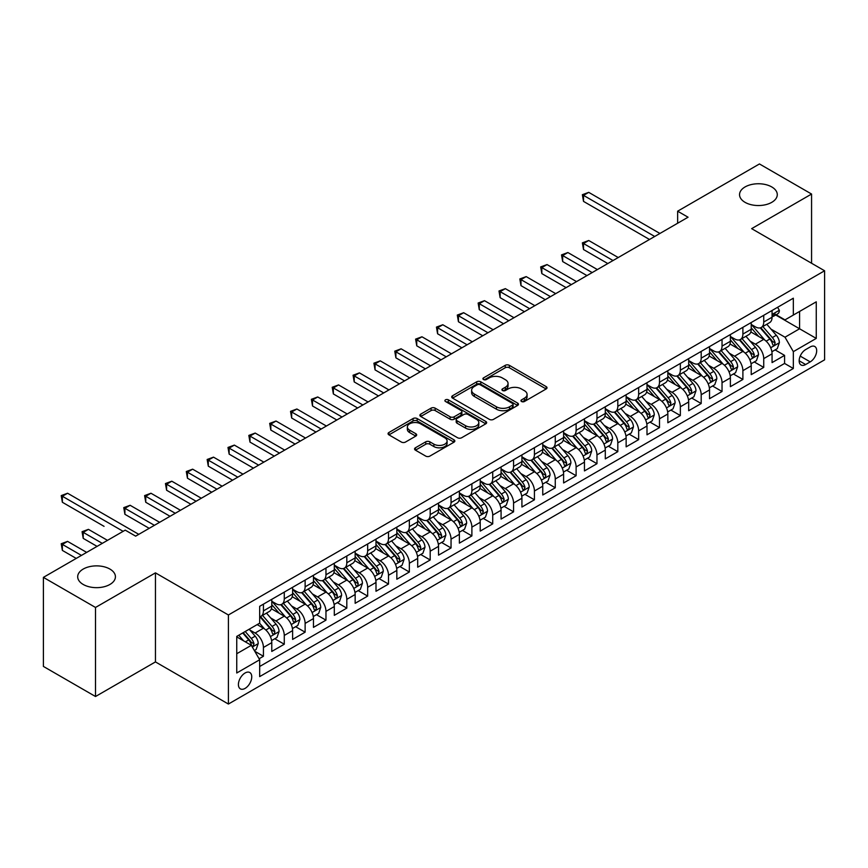<?xml version="1.0" encoding="UTF-8"?>
<svg xmlns="http://www.w3.org/2000/svg" width="868" height="868" viewBox="0 0 868 868"><rect width="100%" height="100%" fill="white"/><g stroke="black" fill="none" stroke-linecap="round" stroke-linejoin="round"><path stroke-width="1.3" d="M521.559 401.504A2.029 1.172 0 0 0 524.424 401.504L546.167 388.962A2.897 1.671 0 0 0 547.014 387.779A2.897 1.671 0 0 0 546.167 386.596L509.332 365.33A2.897 1.671 0 0 0 505.241 365.33L483.498 377.884A2.029 1.172 0 0 0 482.912 378.708A2.029 1.172 0 0 0 483.498 379.533A2.029 1.172 0 0 0 486.362 379.533L489.183 377.916A9.255 5.349 0 0 1 502.279 377.916L505.339 379.685A9.255 5.349 0 0 1 508.051 383.461A9.255 5.349 0 0 1 505.339 387.247L502.529 388.864A2.029 1.172 0 0 0 501.932 389.699A2.029 1.172 0 0 0 502.529 390.524A2.029 1.172 0 0 0 505.393 390.524L508.203 388.897A9.255 5.349 0 0 1 521.299 388.897L524.37 390.665A9.255 5.349 0 0 1 527.082 394.452A9.255 5.349 0 0 1 524.37 398.228L521.559 399.855A2.029 1.172 0 0 0 520.963 400.68A2.029 1.172 0 0 0 521.559 401.504L521.559 399.855M109.9 569.061A18.868 10.893 0 0 0 89.339 566.706A18.868 10.893 0 0 0 77.686 576.764A18.868 10.893 0 0 0 83.219 584.468A18.868 10.893 0 0 0 103.78 586.833A18.868 10.893 0 0 0 115.422 576.764A18.868 10.893 0 0 0 109.9 569.061M771.76 186.946A18.868 10.893 0 0 0 751.189 184.58A18.868 10.893 0 0 0 739.547 194.649A18.868 10.893 0 0 0 745.07 202.352A18.868 10.893 0 0 0 765.63 204.707A18.868 10.893 0 0 0 777.283 194.649A18.868 10.893 0 0 0 771.76 186.946M245.08 688.4A9.429 5.447 120 0 0 251.243 680.078A9.429 5.447 120 0 0 249.8 672.526A9.429 5.447 120 0 0 245.08 672.993A9.429 5.447 120 0 0 238.917 681.304A9.429 5.447 120 0 0 240.371 688.866A9.429 5.447 120 0 0 245.08 688.4M415.414 447.79A2.897 1.671 0 0 0 414.568 448.973A2.897 1.671 0 0 0 415.414 450.156L425.743 456.112A2.897 1.671 0 0 0 429.844 456.112L453.986 442.181A2.897 1.671 0 0 0 454.832 440.998A2.897 1.671 0 0 0 453.986 439.816L417.15 418.55A2.897 1.671 0 0 0 413.059 418.55L388.918 432.492A2.897 1.671 0 0 0 388.072 433.674A2.897 1.671 0 0 0 388.918 434.857L401.396 442.062A2.897 1.671 0 0 0 405.486 442.062L415.826 436.094A2.897 1.671 0 0 0 416.673 434.911A2.897 1.671 0 0 0 415.826 433.729L409.631 430.159A7.736 4.47 0 0 1 407.363 427.002A7.736 4.47 0 0 1 412.148 422.868A7.736 4.47 0 0 1 420.579 423.834L444.828 437.83A7.736 4.47 0 0 1 447.096 440.998A7.736 4.47 0 0 1 442.322 445.121A7.736 4.47 0 0 1 433.881 444.156L429.844 441.823A2.897 1.671 0 0 0 425.743 441.823L415.414 447.79L415.414 450.156M155.448 572.858L95.513 607.459L43.4 577.372L43.4 666.429L95.513 696.516L155.448 661.915L228.403 704.046L228.403 614.978L155.448 572.858L155.448 661.915M811.569 263.254L811.569 194.041L751.645 228.653L824.6 270.773L228.403 614.978M811.569 194.041L759.457 163.954L677.637 211.195L677.637 223.228M43.4 577.372L125.22 530.131L135.647 536.153L688.064 217.217L677.637 211.195M489.378 419.374A2.897 1.671 0 0 0 493.48 419.374L517.621 405.432A2.897 1.671 0 0 0 518.467 404.26A2.897 1.671 0 0 0 517.621 403.077L480.785 381.811A2.897 1.671 0 0 0 476.695 381.811L452.553 395.754A2.897 1.671 0 0 0 451.707 396.936A2.897 1.671 0 0 0 452.553 398.108L489.378 419.374M446.304 401.949A2.029 1.172 0 0 1 448.355 402.231L448.355 399.822L485.798 421.447A2.897 1.671 0 0 1 486.655 422.629A2.897 1.671 0 0 1 485.798 423.812L461.657 437.743A2.897 1.671 0 0 1 457.566 437.743L420.73 416.477L420.73 414.123A2.897 1.671 0 0 0 419.884 415.305A2.897 1.671 0 0 0 420.73 416.477M420.73 414.123L431.07 408.155A2.897 1.671 0 0 1 435.161 408.155L450.101 416.781A2.897 1.671 0 0 0 454.192 416.781L461.049 412.821A2.897 1.671 0 0 0 461.895 411.638A2.897 1.671 0 0 0 461.049 410.455L445.49 401.483A2.029 1.172 0 0 1 444.904 400.647A2.029 1.172 0 0 1 446.152 399.573A2.029 1.172 0 0 1 448.355 399.822M259.098 658.758L263.427 656.262L254.78 651.271M249.854 630.016L255.094 633.032A11.794 6.803 60 0 1 263.427 647.474L271.771 642.656L271.771 651.445L284.27 644.23L274.787 638.75M270.707 617.973L275.937 621A11.794 6.803 60 0 1 284.27 635.441L292.614 630.624L292.614 639.412L305.124 632.186L295.63 626.718M291.55 605.94L296.78 608.967A11.794 6.803 60 0 1 305.124 623.408L313.456 618.591L313.456 627.38L325.967 620.153L316.484 614.685M312.393 593.907L317.623 596.924A11.794 6.803 60 0 1 325.967 611.365L334.299 606.558L334.299 615.347L346.809 608.121L337.326 602.642M333.236 581.875L338.477 584.891A11.794 6.803 60 0 1 346.809 599.332L355.153 594.526L355.153 603.303L367.663 596.088L358.169 590.609M354.09 569.831L359.319 572.858A11.794 6.803 60 0 1 367.663 587.3L375.996 582.482L375.996 591.271L388.506 584.055L379.023 578.576M374.933 557.798L380.162 560.826A11.794 6.803 60 0 1 388.506 575.267L396.839 570.45L396.839 579.238L409.349 572.012L399.866 566.544M395.775 545.766L401.016 548.782A11.794 6.803 60 0 1 409.349 563.234L417.692 558.417L417.692 567.205L430.192 559.979L420.709 554.5M416.618 533.733L421.859 536.75A11.794 6.803 60 0 1 430.192 551.191L438.535 546.384L438.535 555.162L451.045 547.947L441.552 542.467M437.472 521.69L442.702 524.717A11.794 6.803 60 0 1 451.045 539.158L459.378 534.341L459.378 543.129L471.888 535.914L462.405 530.435M458.315 509.657L463.545 512.684A11.794 6.803 60 0 1 471.888 527.126L480.221 522.308L480.221 531.097L492.731 523.871L483.248 518.402M479.158 497.624L484.398 500.641A11.794 6.803 60 0 1 492.731 515.093L501.075 510.276L501.075 519.064L513.574 511.838L504.091 506.359M500.011 485.592L505.241 488.608A11.794 6.803 60 0 1 513.574 503.049L521.918 498.243L521.918 507.02L534.428 499.805L524.945 494.326M520.854 473.548L526.084 476.575A11.794 6.803 60 0 1 534.428 491.017L542.76 486.199L542.76 494.988L555.27 487.773L545.788 482.293M541.697 461.516L546.938 464.543A11.794 6.803 60 0 1 555.27 478.984L563.614 474.167L563.614 482.955L576.113 475.729L566.63 470.261M562.54 449.483L567.78 452.499A11.794 6.803 60 0 1 576.113 466.951L584.457 462.134L584.457 470.923L596.967 463.696L587.473 458.217M583.394 437.45L588.623 440.467A11.794 6.803 60 0 1 596.967 454.908L605.3 450.101L605.3 458.879L617.81 451.664L608.327 446.185M604.236 425.407L609.466 428.434A11.794 6.803 60 0 1 617.81 442.875L626.143 438.058L626.143 446.846L638.653 439.631L629.17 434.152M625.079 413.374L630.32 416.401A11.794 6.803 60 0 1 638.653 430.843L646.996 426.025L646.996 434.814L659.496 427.588L650.013 422.119M645.933 401.341L651.163 404.369A11.794 6.803 60 0 1 659.496 418.81L667.839 413.993L667.839 422.781L680.349 415.555L670.866 410.076M666.776 389.309L672.006 392.325A11.794 6.803 60 0 1 680.349 406.766L688.682 401.96L688.682 410.738L701.192 403.522L691.709 398.043M687.619 377.276L692.859 380.292A11.794 6.803 60 0 1 701.192 394.734L709.536 389.916L709.536 398.705L722.035 391.49L712.552 386.01M708.462 365.233L713.702 368.26A11.794 6.803 60 0 1 722.035 382.701L730.379 377.884L730.379 386.672L742.889 379.446L733.395 373.978M729.315 353.2L734.545 356.227A11.794 6.803 60 0 1 742.889 370.669L751.221 365.851L751.221 374.64L763.731 367.414L763.731 358.625A11.794 6.803 -120 0 0 755.388 344.184L750.158 341.167M754.249 361.934L763.731 367.414M271.771 642.656A11.794 6.803 -120 0 0 263.427 628.215L257.178 624.613M292.614 630.624A11.794 6.803 -120 0 0 284.27 616.182L271.38 608.739M313.456 618.591A11.794 6.803 -120 0 0 305.124 604.15L292.234 596.707M334.299 606.558A11.794 6.803 -120 0 0 325.967 592.117L313.077 584.674M355.153 594.526A11.794 6.803 -120 0 0 346.809 580.074L333.92 572.63M375.996 582.482A11.794 6.803 -120 0 0 367.663 568.041L354.762 560.598M396.839 570.45A11.794 6.803 -120 0 0 388.506 556.008L375.616 548.565M417.692 558.417A11.794 6.803 -120 0 0 409.349 543.976L396.459 536.533M438.535 546.384A11.794 6.803 -120 0 0 430.192 531.932L417.302 524.489M459.378 534.341A11.794 6.803 -120 0 0 451.045 519.899L438.145 512.456M480.221 522.308A11.794 6.803 -120 0 0 471.888 507.867L458.998 500.424M501.075 510.276A11.794 6.803 -120 0 0 492.731 495.834L479.841 488.391M521.918 498.243A11.794 6.803 -120 0 0 513.574 483.791L500.684 476.358M542.76 486.199A11.794 6.803 -120 0 0 534.428 471.758L521.538 464.315M563.614 474.167A11.794 6.803 -120 0 0 555.27 459.725L542.381 452.282M584.457 462.134A11.794 6.803 -120 0 0 576.113 447.693L563.224 440.25M605.3 450.101A11.794 6.803 -120 0 0 596.967 435.66L584.066 428.217M626.143 438.058A11.794 6.803 -120 0 0 617.81 423.617L604.92 416.173M646.996 426.025A11.794 6.803 -120 0 0 638.653 411.584L625.763 404.141M667.839 413.993A11.794 6.803 -120 0 0 659.496 399.551L646.606 392.108M688.682 401.96A11.794 6.803 -120 0 0 680.349 387.519L667.459 380.075M709.536 389.916A11.794 6.803 -120 0 0 701.192 375.475L688.302 368.032M730.379 377.884A11.794 6.803 -120 0 0 722.035 363.442L709.145 355.999M751.221 365.851A11.794 6.803 -120 0 0 742.889 351.41L729.988 343.967M810.213 346.95L805.634 349.598A9.136 5.273 120 0 0 799.656 357.659A9.136 5.273 120 0 0 801.055 364.983A9.136 5.273 120 0 0 805.634 364.527L810.213 361.88A9.136 5.273 120 0 0 816.191 353.829A9.136 5.273 120 0 0 814.781 346.506A9.136 5.273 120 0 0 810.213 346.95M228.403 704.046L824.6 359.829L824.6 270.773M236.747 653.734L251.34 645.315L259.673 659.756L259.673 676.606L793.33 368.499L793.33 351.649L784.997 337.207L771.001 329.135M259.673 659.756L236.747 672.993L236.747 636.407L259.673 623.159L259.673 606.32L793.33 298.212L793.33 315.062L816.256 301.825L816.256 338.411L793.33 351.649M271.771 601.264L275.937 603.672A11.794 6.803 60 0 0 281.829 604.247L290.172 599.441A11.794 6.803 -120 0 0 292.614 594.038L292.614 587.3M292.614 589.22L296.78 591.629A11.794 6.803 60 0 0 302.682 592.215L311.015 587.397A11.794 6.803 -120 0 0 313.456 582.005L313.456 575.267M313.456 577.187L317.623 579.596A11.794 6.803 60 0 0 323.525 580.182L331.858 575.365A11.794 6.803 -120 0 0 334.299 569.972L334.299 563.224M334.299 565.155L338.477 567.563A11.794 6.803 60 0 0 344.368 568.149L352.712 563.332A11.794 6.803 -120 0 0 355.153 557.929L355.153 551.191M355.153 553.122L359.319 555.531A11.794 6.803 60 0 0 365.211 556.106L373.555 551.299A11.794 6.803 -120 0 0 375.996 545.896L375.996 539.158M375.996 541.079L380.162 543.487A11.794 6.803 60 0 0 386.065 544.073L394.397 539.256A11.794 6.803 -120 0 0 396.839 533.863L396.839 527.126M396.839 529.046L401.016 531.455A11.794 6.803 60 0 0 406.908 532.041L415.251 527.223A11.794 6.803 -120 0 0 417.692 521.831L417.692 515.082M417.692 517.013L421.859 519.422A11.794 6.803 60 0 0 427.75 520.008L436.094 515.191A11.794 6.803 -120 0 0 438.535 509.787L438.535 503.049M438.535 504.981L442.702 507.389A11.794 6.803 60 0 0 448.604 507.964L456.937 503.158A11.794 6.803 -120 0 0 459.378 497.755L459.378 491.017M459.378 492.937L463.545 495.346A11.794 6.803 60 0 0 469.447 495.932L477.78 491.114A11.794 6.803 -120 0 0 480.221 485.722L480.221 478.984M480.221 480.905L484.398 483.313A11.794 6.803 60 0 0 490.29 483.899L498.633 479.082A11.794 6.803 -120 0 0 501.075 473.689L501.075 466.951M501.075 468.872L505.241 471.281A11.794 6.803 60 0 0 511.133 471.866L519.476 467.049A11.794 6.803 -120 0 0 521.918 461.646L521.918 454.908M521.918 456.839L526.084 459.248A11.794 6.803 60 0 0 531.986 459.823L540.319 455.016A11.794 6.803 -120 0 0 542.76 449.613L542.76 442.875M542.76 444.807L546.938 447.204A11.794 6.803 60 0 0 552.829 447.79L561.162 442.984A11.794 6.803 -120 0 0 563.614 437.58L563.614 430.843M563.614 432.763L567.78 435.172A11.794 6.803 60 0 0 573.672 435.758L582.016 430.94A11.794 6.803 -120 0 0 584.457 425.548L584.457 418.81M584.457 420.73L588.623 423.139A11.794 6.803 60 0 0 594.526 423.725L602.859 418.908A11.794 6.803 -120 0 0 605.3 413.504L605.3 406.766M605.3 408.698L609.466 411.106A11.794 6.803 60 0 0 615.369 411.682L623.701 406.875A11.794 6.803 -120 0 0 626.143 401.472L626.143 394.734M626.143 396.665L630.32 399.063A11.794 6.803 60 0 0 636.211 399.649L644.555 394.842A11.794 6.803 -120 0 0 646.996 389.439L646.996 382.701M646.996 384.622L651.163 387.03A11.794 6.803 60 0 0 657.054 387.616L665.398 382.799A11.794 6.803 -120 0 0 667.839 377.406L667.839 370.669M667.839 372.589L672.006 374.998A11.794 6.803 60 0 0 677.908 375.584L686.241 370.766A11.794 6.803 -120 0 0 688.682 365.374L688.682 358.625M688.682 360.556L692.859 362.965A11.794 6.803 60 0 0 698.751 363.551L707.084 358.734A11.794 6.803 -120 0 0 709.536 353.33L709.536 346.592M709.536 348.524L713.702 350.922A11.794 6.803 60 0 0 719.594 351.507L727.937 346.701A11.794 6.803 -120 0 0 730.379 341.298L730.379 334.56M730.379 336.48L734.545 338.889A11.794 6.803 60 0 0 740.437 339.475L748.78 334.657A11.794 6.803 -120 0 0 751.221 329.265L751.221 322.527M259.673 666.494L784.574 363.442L784.574 355.381L772.064 362.596L772.064 353.819A11.794 6.803 -120 0 0 763.731 339.377L750.842 331.934M751.221 324.448L755.388 326.856A11.794 6.803 -120 0 0 761.29 327.442A11.794 6.803 -120 0 0 763.731 322.039L763.731 315.301M761.29 327.442L769.623 322.625A11.794 6.803 -120 0 0 772.064 317.232L772.064 310.484M263.427 604.15L263.427 610.888A11.794 6.803 60 0 1 260.986 616.291A11.794 6.803 60 0 1 259.673 616.768M260.986 616.291L269.33 611.473A11.794 6.803 -120 0 0 271.771 606.07L271.771 599.332M284.27 592.117L284.27 598.855A11.794 6.803 60 0 1 281.829 604.247M305.124 580.074L305.124 586.822A11.794 6.803 60 0 1 302.682 592.215M325.967 568.041L325.967 574.779A11.794 6.803 60 0 1 323.525 580.182M346.809 556.008L346.809 562.746A11.794 6.803 60 0 1 344.368 568.149M367.663 543.976L367.663 550.713A11.794 6.803 60 0 1 365.211 556.106M388.506 531.932L388.506 538.681A11.794 6.803 60 0 1 386.065 544.073M409.349 519.899L409.349 526.637A11.794 6.803 60 0 1 406.908 532.041M430.192 507.867L430.192 514.605A11.794 6.803 60 0 1 427.75 520.008M451.045 495.834L451.045 502.572A11.794 6.803 60 0 1 448.604 507.964M471.888 483.791L471.888 490.539A11.794 6.803 60 0 1 469.447 495.932M492.731 471.758L492.731 478.496A11.794 6.803 60 0 1 490.29 483.899M513.574 459.725L513.574 466.463A11.794 6.803 60 0 1 511.133 471.866M534.428 447.693L534.428 454.431A11.794 6.803 60 0 1 531.986 459.823M555.27 435.649L555.27 442.398A11.794 6.803 60 0 1 552.829 447.79M576.113 423.617L576.113 430.354A11.794 6.803 60 0 1 573.672 435.758M596.967 411.584L596.967 418.322A11.794 6.803 60 0 1 594.526 423.725M617.81 399.551L617.81 406.289A11.794 6.803 60 0 1 615.369 411.682M638.653 387.519L638.653 394.256A11.794 6.803 60 0 1 636.211 399.649M659.496 375.475L659.496 382.213A11.794 6.803 60 0 1 657.054 387.616M680.349 363.442L680.349 370.18A11.794 6.803 60 0 1 677.908 375.584M701.192 351.41L701.192 358.148A11.794 6.803 60 0 1 698.751 363.551M722.035 339.377L722.035 346.115A11.794 6.803 60 0 1 719.594 351.507M742.889 327.334L742.889 334.071A11.794 6.803 60 0 1 740.437 339.475M742.889 370.669L742.889 379.446M722.035 382.701L722.035 391.49M701.192 394.734L701.192 403.522M680.349 406.766L680.349 415.555M659.496 418.81L659.496 427.588M638.653 430.843L638.653 439.631M617.81 442.875L617.81 451.664M596.967 454.908L596.967 463.696M576.113 466.951L576.113 475.729M555.27 478.984L555.27 487.773M534.428 491.017L534.428 499.805M513.574 503.049L513.574 511.838M492.731 515.093L492.731 523.871M471.888 527.126L471.888 535.914M451.045 539.158L451.045 547.947M430.192 551.191L430.192 559.979M409.349 563.234L409.349 572.012M388.506 575.267L388.506 584.055M367.663 587.3L367.663 596.088M346.809 599.332L346.809 608.121M325.967 611.365L325.967 620.153M305.124 623.408L305.124 632.186M284.27 635.441L284.27 644.23M263.427 647.474L263.427 656.262M251.34 645.315L236.747 636.884M784.997 337.207L799.58 328.777L799.58 311.449L816.256 301.825M775.71 314.997L816.256 338.411M776.133 314.759L784.997 319.88L793.33 315.062M95.513 607.459L95.513 696.516M775.091 349.902L784.574 355.381M784.574 363.442L793.33 368.499M522.373 401.797L524.37 400.636A9.255 5.349 0 0 0 527.082 396.86L527.082 394.452M508.051 383.461L508.051 385.869A9.255 5.349 0 0 1 505.339 389.656L503.342 390.806M546.124 388.983L509.332 367.739A2.897 1.671 0 0 0 505.241 367.739L484.311 379.826M517.578 405.464L480.785 384.22A2.897 1.671 0 0 0 476.695 384.22L452.586 398.13M512.5 405.085A2.029 1.172 0 0 0 513.096 404.26A2.029 1.172 0 0 0 512.5 403.425L480.178 384.763A2.029 1.172 0 0 0 477.313 384.763L474.34 386.477A9.255 5.349 0 0 0 471.628 390.253A9.255 5.349 0 0 0 474.34 394.039L496.442 406.799A9.255 5.349 0 0 0 509.538 406.799L512.5 405.085L512.5 407.493A2.029 1.172 0 0 0 513.096 406.658L513.096 404.26M471.628 390.253L471.628 392.661A9.255 5.349 0 0 0 474.34 396.448L474.34 394.039M512.5 407.493L509.538 409.208A9.255 5.349 0 0 1 496.442 409.208L474.34 396.448M420.774 416.51L431.07 410.564L431.07 408.155M461.895 411.638L461.895 414.047A2.897 1.671 0 0 1 461.049 415.229L454.192 419.19A2.897 1.671 0 0 1 450.101 419.19L435.161 410.564A2.897 1.671 0 0 0 431.07 410.564M448.355 402.231L485.765 423.834M465.595 425.721A7.736 4.47 0 0 0 474.036 426.698A7.736 4.47 0 0 0 478.81 422.564A7.736 4.47 0 0 0 476.543 419.407L468.004 414.47A2.897 1.671 0 0 0 463.913 414.47L457.056 418.43A2.897 1.671 0 0 0 456.21 419.613A2.897 1.671 0 0 0 457.056 420.796L465.595 425.721L465.595 428.13A7.736 4.47 0 0 0 474.036 429.107A7.736 4.47 0 0 0 478.81 424.973L478.81 422.564M456.21 419.613L456.21 422.022A2.897 1.671 0 0 0 457.056 423.204L457.056 420.796M465.595 428.13L457.056 423.204M447.096 440.998L447.096 443.407A7.736 4.47 0 0 1 442.322 447.53A7.736 4.47 0 0 1 433.881 446.564L429.844 444.232A2.897 1.671 0 0 0 425.743 444.232L415.457 450.177M407.363 427.002L407.363 429.4A7.736 4.47 0 0 0 409.631 432.568L409.631 430.159M415.783 436.116L409.631 432.568M453.986 439.816L453.986 442.181L417.15 420.958A2.897 1.671 0 0 0 413.059 420.958L388.951 434.879M771.891 351.746L777.283 348.643L779.366 342.621A7.812 4.514 -120 0 0 776.317 335.287L766.802 324.263M764.892 340.137L753.598 327.062A22.557 13.02 -120 0 0 751.221 324.578M758.697 336.469L752.372 329.146A18.716 10.807 -120 0 0 751.221 327.898M618.222 257.536L588.732 240.501L583.513 243.517L583.513 249.528L607.806 263.546M760.227 327.865L769.862 339.019A7.812 4.514 60 0 1 772.639 344.401L773.214 345.323L774.267 345.182L775.146 342.958A7.812 4.514 -120 0 0 772.357 337.576L762.831 326.542M760.791 327.681L771.142 339.67A3.982 2.3 60 0 1 772.151 341.222L775.146 342.958M583.513 249.528L582.374 242.856L613.014 260.541M582.374 242.856L588.732 240.501M777.598 307.294L779.366 310.364A7.812 4.514 60 0 1 777.75 313.825L773.789 316.115A7.812 4.514 -120 0 0 775.146 314.314L774.983 313.619M654.711 236.476L583.513 195.365L588.732 192.36L659.919 233.459M772.325 316.473L772.357 316.473A7.812 4.514 -120 0 0 773.789 316.115M774.137 313.728L775.146 314.314C774.657 313.131 773.822 313.619 772.639 315.757A7.812 4.514 60 0 1 772.064 316.863M649.492 239.481L583.513 201.387L583.513 195.365L582.374 194.703L588.732 192.36M583.513 201.387L582.374 194.703M751.048 363.79L756.429 360.676L758.513 354.654A7.812 4.514 -120 0 0 755.475 347.319L745.948 336.296M744.039 352.169L732.744 339.095A22.557 13.02 -120 0 0 730.379 336.61M737.843 348.502L731.529 341.189A18.716 10.807 -120 0 0 730.379 339.93M597.379 269.568L567.878 252.534L562.67 255.55L562.67 261.561L586.952 275.59M739.384 339.898L749.008 351.052A7.812 4.514 60 0 1 751.796 356.433L752.372 357.356L753.424 357.215L754.303 354.99A7.812 4.514 -120 0 0 751.514 349.609L741.988 338.585M739.948 339.714L750.299 351.703A3.982 2.3 60 0 1 751.297 353.254L754.303 354.99M562.67 261.561L561.52 254.888L592.171 272.574M561.52 254.888L567.878 252.534M730.205 375.822L735.587 372.708L737.67 366.697A7.812 4.514 -120 0 0 734.632 359.352L725.105 348.328M723.196 364.202L711.901 351.128A22.557 13.02 -120 0 0 709.536 348.643M717.001 360.535L710.686 353.222A18.716 10.807 -120 0 0 709.536 351.963M576.536 281.601L547.035 264.577L541.827 267.583L541.827 273.604L566.11 287.623M718.53 351.931L728.165 363.084A7.812 4.514 60 0 1 730.954 368.466L731.518 369.399L732.581 369.247L733.449 367.023A7.812 4.514 -120 0 0 730.672 361.641L721.145 350.618M719.105 351.757L729.456 363.735A3.982 2.3 60 0 1 730.455 365.298L733.449 367.023M541.827 273.604L540.677 266.921L571.318 284.617M540.677 266.921L547.035 264.577M709.351 387.855L714.744 384.741L716.827 378.73A7.812 4.514 -120 0 0 713.789 371.396L704.263 360.361M702.353 376.245L691.058 363.16A22.557 13.02 -120 0 0 688.682 360.687M696.158 372.567L689.843 365.254A18.716 10.807 -120 0 0 688.682 363.996M555.683 293.634L526.192 276.61L520.984 279.615L520.984 285.637L545.267 299.655M697.688 363.974L707.322 375.128A7.812 4.514 60 0 1 710.111 380.51C711.283 382.072 712.118 381.594 712.606 379.056A7.812 4.514 -120 0 0 709.818 373.674L700.302 362.65M698.252 363.79L708.603 375.768A3.982 2.3 60 0 1 709.612 377.33L712.606 379.056M710.111 380.51L710.675 381.432M520.984 285.637L519.834 278.954L550.475 296.65M519.834 278.954L526.192 276.61M688.508 399.888L693.901 396.784L695.984 390.763A7.812 4.514 -120 0 0 692.935 383.428L683.409 372.405M681.51 388.278L670.205 375.193A22.557 13.02 -120 0 0 667.839 372.719M675.315 384.611L668.989 377.287A18.716 10.807 -120 0 0 667.839 376.028M534.84 305.677L505.35 288.643L500.131 291.648L500.131 297.67L524.413 311.688M676.845 376.007L686.48 387.161A7.812 4.514 60 0 1 689.257 392.542L689.832 393.464L690.885 393.312L691.763 391.099A7.812 4.514 -120 0 0 688.975 385.717L679.449 374.683M677.409 375.822L687.76 387.812A3.982 2.3 60 0 1 688.758 389.363L691.763 391.099M500.131 297.67L498.991 290.986L529.632 308.683M498.991 290.986L505.35 288.643M667.666 411.931L673.047 408.817L675.13 402.795A7.812 4.514 -120 0 0 672.092 395.461L662.566 384.437M660.656 400.311L649.362 387.236A22.557 13.02 -120 0 0 646.996 384.752M654.461 396.643L648.146 389.331A18.716 10.807 -120 0 0 646.996 388.072M513.997 317.71L484.496 300.675L479.288 303.691L479.288 309.702L503.57 323.731M655.991 388.039L665.626 399.193A7.812 4.514 60 0 1 668.414 404.575L668.978 405.497L670.042 405.356L670.921 403.132A7.812 4.514 -120 0 0 668.132 397.75L658.606 386.727M656.566 387.855L666.917 399.844A3.982 2.3 60 0 1 667.915 401.396L670.921 403.132M479.288 309.702L478.138 303.03L508.789 320.715M478.138 303.03L484.496 300.675M646.823 423.964L652.204 420.85L654.288 414.839A7.812 4.514 -120 0 0 651.25 407.493L641.723 396.47M639.814 412.343L628.519 399.269A22.557 13.02 -120 0 0 626.143 396.784M633.618 408.676L627.304 401.363A18.716 10.807 -120 0 0 626.143 400.105M493.154 329.742L463.653 312.719L458.445 315.724L458.445 321.746L482.727 335.764M635.148 400.072L644.783 411.226A7.812 4.514 60 0 1 647.571 416.607L648.136 417.541L649.188 417.389L650.067 415.164A7.812 4.514 -120 0 0 647.289 409.783L637.763 398.759M635.712 399.898L646.063 411.877A3.982 2.3 60 0 1 647.072 413.439L650.067 415.164M458.445 321.746L457.295 315.062L487.935 332.748M457.295 315.062L463.653 312.719M625.969 435.996L631.361 432.882L633.445 426.872A7.812 4.514 -120 0 0 630.396 419.537L620.88 408.502M618.971 424.387L607.676 411.302A22.557 13.02 -120 0 0 605.3 408.828M612.775 420.709L606.45 413.396A18.716 10.807 -120 0 0 605.3 412.137M472.3 341.775L442.81 324.751L437.591 327.757L437.591 333.779L461.884 347.797M614.305 412.116L623.94 423.269A7.812 4.514 60 0 1 626.729 428.651C627.9 430.213 628.736 429.736 629.224 427.197A7.812 4.514 -120 0 0 626.436 421.815L616.92 410.792M614.87 411.931L625.22 423.909A3.982 2.3 60 0 1 626.229 425.472L629.224 427.197M626.729 428.651L627.293 429.573M437.591 333.779L436.452 327.095L467.092 344.791M436.452 327.095L442.81 324.751M605.126 448.029L610.508 444.926L612.591 438.904A7.812 4.514 -120 0 0 609.553 431.57L600.027 420.546M598.117 436.42L586.822 423.334A22.557 13.02 -120 0 0 584.457 420.861M591.922 432.752L585.607 425.428A18.716 10.807 -120 0 0 584.457 424.17M451.458 353.819L421.956 336.784L416.749 339.789L416.749 345.811L441.031 359.829M593.462 424.148L603.097 435.302A7.812 4.514 60 0 1 605.875 440.684L606.45 441.606L607.502 441.454L608.381 439.241A7.812 4.514 -120 0 0 605.593 433.859L596.066 422.825M594.027 423.964L604.378 435.953A3.982 2.3 60 0 1 605.376 437.505L608.381 439.241M416.749 345.811L415.598 339.128L446.25 356.824M415.598 339.128L421.956 336.784M584.283 460.073L589.665 456.959L591.748 450.937A7.812 4.514 -120 0 0 588.71 443.602L579.184 432.579M577.274 448.452L565.979 435.378A22.557 13.02 -120 0 0 563.614 432.893M571.079 444.785L564.764 437.472A18.716 10.807 -120 0 0 563.614 436.213M430.615 365.851L401.114 348.817L395.906 351.833L395.906 357.844L420.188 371.873M572.609 436.181L582.244 447.335A7.812 4.514 60 0 1 585.032 452.716L585.596 453.639L586.659 453.497L587.528 451.273A7.812 4.514 -120 0 0 584.75 445.892L575.224 434.868M573.184 435.996L583.535 447.986A3.982 2.3 60 0 1 584.533 449.537L587.528 451.273M395.906 357.844L394.756 351.171L425.396 368.857M394.756 351.171L401.114 348.817M563.43 472.105L568.822 468.991L570.905 462.969A7.812 4.514 -120 0 0 567.867 455.635L558.341 444.611M556.431 460.485L545.137 447.411A22.557 13.02 -120 0 0 542.76 444.926M550.236 456.818L543.921 449.505A18.716 10.807 -120 0 0 542.76 448.246M409.761 377.884L380.271 360.86L375.063 363.866L375.063 369.887L399.345 383.906M551.766 448.214L561.401 459.367A7.812 4.514 60 0 1 564.189 464.749L564.753 465.682L565.806 465.53L566.685 463.306A7.812 4.514 -120 0 0 563.896 457.924L554.381 446.901M552.33 448.029L562.681 460.018A3.982 2.3 60 0 1 563.69 461.581L566.685 463.306M375.063 369.887L373.913 363.204L404.553 380.889M373.913 363.204L380.271 360.86M542.587 484.138L547.979 481.024L550.062 475.013A7.812 4.514 -120 0 0 547.014 467.678L537.487 456.644M535.589 472.528L524.283 459.443A22.557 13.02 -120 0 0 521.918 456.969M529.393 468.85L523.068 461.537A18.716 10.807 -120 0 0 521.918 460.279M388.918 389.916L359.428 372.893L354.209 375.898L354.209 381.92L378.502 395.938M530.923 460.257L540.558 471.411A7.812 4.514 60 0 1 543.335 476.792C544.518 478.355 545.343 477.877 545.842 475.339A7.812 4.514 -120 0 0 543.053 469.957L533.527 458.933M531.487 460.073L541.838 472.051A3.982 2.3 60 0 1 542.836 473.613L545.842 475.339M543.335 476.792L543.91 477.715M354.209 381.92L353.07 375.236L383.71 392.933M353.07 375.236L359.428 372.893M521.744 496.171L527.126 493.067L529.209 487.046A7.812 4.514 -120 0 0 526.171 479.711L516.644 468.687M514.735 484.561L503.44 471.476A22.557 13.02 -120 0 0 501.075 469.002M508.539 480.894L502.225 473.57A18.716 10.807 -120 0 0 501.075 472.311M368.075 401.96L338.574 384.925L333.366 387.931L333.366 393.953L357.649 407.971M510.069 472.29L519.704 483.443A7.812 4.514 60 0 1 522.493 488.825L523.057 489.747L524.12 489.595L524.999 487.382A7.812 4.514 -120 0 0 522.211 482L512.684 470.966M510.644 472.105L520.995 484.094A3.982 2.3 60 0 1 521.994 485.646L524.999 487.382M333.366 393.953L332.216 387.269L362.867 404.965M332.216 387.269L338.574 384.925M500.901 508.214L506.283 505.1L508.366 499.078A7.812 4.514 -120 0 0 505.328 491.744L495.802 480.72M493.892 496.594L482.597 483.519A22.557 13.02 -120 0 0 480.221 481.035M487.697 492.926L481.382 485.613A18.716 10.807 -120 0 0 480.221 484.355M347.233 413.993L317.731 396.958L312.523 399.974L312.523 405.985L336.806 420.004M489.226 484.322L498.861 495.476A7.812 4.514 60 0 1 501.65 500.858L502.214 501.78L503.266 501.639L504.145 499.415A7.812 4.514 -120 0 0 501.368 494.033L491.841 483.009M489.791 484.138L500.142 496.127A3.982 2.3 60 0 1 501.151 497.679L504.145 499.415M312.523 405.985L311.373 399.313L342.014 416.998M311.373 399.313L317.731 396.958M480.047 520.247L485.44 517.133L487.523 511.111A7.812 4.514 -120 0 0 484.474 503.776L474.959 492.753M473.049 508.626L461.754 495.552A22.557 13.02 -120 0 0 459.378 493.067M466.854 504.959L460.528 497.646A18.716 10.807 -120 0 0 459.378 496.387M326.379 426.025L296.889 409.002L291.67 412.007L291.67 418.029L315.963 432.047M468.384 496.355L478.018 507.509A7.812 4.514 60 0 1 480.807 512.89L481.371 513.823L482.424 513.672L483.302 511.447A7.812 4.514 -120 0 0 480.514 506.066L470.999 495.042M468.948 496.171L479.299 508.16A3.982 2.3 60 0 1 480.308 509.722L483.302 511.447M291.67 418.029L290.53 411.345L321.171 429.031M290.53 411.345L296.889 409.002M459.205 532.279L464.586 529.165L466.68 523.154A7.812 4.514 -120 0 0 463.631 515.82L454.105 504.785M452.195 520.659L440.901 507.585A22.557 13.02 -120 0 0 438.535 505.111M446 516.992L439.685 509.679A18.716 10.807 -120 0 0 438.535 508.42M305.536 438.058L276.035 421.034L270.827 424.04L270.827 430.061L295.109 444.08M447.541 508.388L457.176 519.541A7.812 4.514 60 0 1 459.953 524.923L460.528 525.856L461.581 525.704L462.46 523.48A7.812 4.514 -120 0 0 459.671 518.098L450.145 507.075M448.105 508.214L458.456 520.192A3.982 2.3 60 0 1 459.454 521.755L462.46 523.48M270.827 430.061L269.688 423.378L300.328 441.074M269.688 423.378L276.035 421.034M438.362 544.312L443.743 541.209L445.826 535.187A7.812 4.514 -120 0 0 442.788 527.852L433.262 516.829M431.353 532.702L420.058 519.617A22.557 13.02 -120 0 0 417.692 517.144M425.157 529.024L418.843 521.711A18.716 10.807 -120 0 0 417.692 520.453M284.693 450.101L255.192 433.067L249.984 436.072L249.984 442.094L274.266 456.112M426.687 520.431L436.322 531.585A7.812 4.514 60 0 1 439.11 536.966C440.282 538.54 441.118 538.051 441.617 535.523A7.812 4.514 -120 0 0 438.828 530.142L429.302 519.107M427.262 520.247L437.613 532.236A3.982 2.3 60 0 1 438.611 533.787L441.617 535.523M439.11 536.966L439.675 537.889M249.984 442.094L248.834 435.411L279.474 453.107M248.834 435.411L255.192 433.067M417.508 556.345L422.9 553.241L424.984 547.22A7.812 4.514 -120 0 0 421.946 539.885L412.419 528.862M410.51 544.735L399.215 531.661A22.557 13.02 -120 0 0 396.839 529.176M404.314 541.068L398 533.755A18.716 10.807 -120 0 0 396.839 532.496M263.839 462.134L234.349 445.1L229.141 448.116L229.141 454.127L253.423 468.145M405.844 532.464L415.479 543.618A7.812 4.514 60 0 1 418.267 548.999C419.439 550.572 420.275 550.084 420.763 547.556A7.812 4.514 -120 0 0 417.985 542.174L408.459 531.151M406.408 532.279L416.759 544.269A3.982 2.3 60 0 1 417.768 545.82L420.763 547.556M418.267 548.999L418.832 549.921M229.141 454.127L227.991 447.454L258.631 465.139M227.991 447.454L234.349 445.1M396.665 568.388L402.058 565.274L404.141 559.252A7.812 4.514 -120 0 0 401.092 551.918L391.566 540.894M389.667 556.768L378.372 543.693A22.557 13.02 -120 0 0 375.996 541.209M383.472 553.1L377.146 545.788A18.716 10.807 -120 0 0 375.996 544.529M242.997 474.167L213.506 457.143L208.287 460.149L208.287 466.159L232.581 480.188M385.001 544.496L394.636 555.65A7.812 4.514 60 0 1 397.414 561.032L397.989 561.965L399.041 561.813L399.92 559.589A7.812 4.514 -120 0 0 397.132 554.207L387.605 543.184M385.566 544.312L395.916 556.301A3.982 2.3 60 0 1 396.926 557.853L399.92 559.589M208.287 466.159L207.148 459.487L237.789 477.172M207.148 459.487L213.506 457.143M375.822 580.421L381.204 577.307L383.287 571.296A7.812 4.514 -120 0 0 380.249 563.961L370.723 552.927M368.813 568.8L357.518 555.726A22.557 13.02 -120 0 0 355.153 553.252M362.618 565.133L356.303 557.82A18.716 10.807 -120 0 0 355.153 556.562M222.154 486.199L192.653 469.176L187.445 472.181L187.445 478.203L211.727 492.221M364.159 556.529L373.782 567.683A7.812 4.514 60 0 1 376.571 573.064L377.146 573.998L378.198 573.846L379.077 571.621A7.812 4.514 -120 0 0 376.289 566.24L366.763 555.216M364.723 556.355L375.074 568.334A3.982 2.3 60 0 1 376.072 569.896L379.077 571.621M187.445 478.203L186.294 471.519L216.946 489.216M186.294 471.519L192.653 469.176M354.979 592.453L360.361 589.35L362.444 583.329A7.812 4.514 -120 0 0 359.406 575.994L349.88 564.96M347.97 580.844L336.675 567.759A22.557 13.02 -120 0 0 334.299 565.285M341.775 577.166L335.46 569.853A18.716 10.807 -120 0 0 334.299 568.594M201.311 498.243L171.81 481.208L166.602 484.214L166.602 490.236L190.884 504.254M343.305 568.573L352.94 579.726A7.812 4.514 60 0 1 355.728 585.108C356.9 586.67 357.735 586.193 358.224 583.665A7.812 4.514 -120 0 0 355.446 578.283L345.92 567.249M343.869 568.388L354.231 580.366A3.982 2.3 60 0 1 355.229 581.929L358.224 583.665M355.728 585.108L356.292 586.03M166.602 490.236L165.452 483.552L196.092 501.248M165.452 483.552L171.81 481.208M334.126 604.486L339.518 601.383L341.601 595.361A7.812 4.514 -120 0 0 338.553 588.027L329.037 577.003M327.127 592.877L315.833 579.802A22.557 13.02 -120 0 0 313.456 577.318M320.932 589.209L314.607 581.896A18.716 10.807 -120 0 0 313.456 580.638M180.457 510.276L150.967 493.241L145.748 496.257L145.748 502.268L170.041 516.286M322.462 580.605L332.097 591.759A7.812 4.514 60 0 1 334.885 597.141C336.057 598.714 336.892 598.226 337.381 595.698A7.812 4.514 -120 0 0 334.592 590.316L325.077 579.281M323.026 580.421L333.377 592.41A3.982 2.3 60 0 1 334.386 593.962L337.381 595.698M334.885 597.141L335.449 598.063M145.748 502.268L144.609 495.595L175.249 513.281M144.609 495.595L150.967 493.241M313.283 616.53L318.675 613.416L320.759 607.394A7.812 4.514 -120 0 0 317.71 600.059L308.183 589.036M306.274 604.909L294.979 591.835A22.557 13.02 -120 0 0 292.614 589.35M300.089 601.242L293.764 593.929A18.716 10.807 -120 0 0 292.614 592.67M159.614 522.308L130.124 505.284L124.905 508.29L124.905 514.301L149.188 528.33M301.619 592.638L311.254 603.792A7.812 4.514 60 0 1 314.032 609.173L314.607 610.106L315.659 609.954L316.538 607.73A7.812 4.514 -120 0 0 313.749 602.349L304.223 591.325M302.183 592.453L312.534 604.443A3.982 2.3 60 0 1 313.532 605.994L316.538 607.73M124.905 514.301L123.766 507.628L154.406 525.314M123.766 507.628L130.124 505.284M292.44 628.562L297.822 625.448L299.905 619.437A7.812 4.514 -120 0 0 296.867 612.103L287.341 601.068M285.431 616.942L274.136 603.868A22.557 13.02 -120 0 0 271.771 601.394M279.236 613.275L272.921 605.962A18.716 10.807 -120 0 0 271.771 604.703M104.062 526.344L62.366 502.268L62.366 496.257L67.585 493.241L138.772 534.341M280.765 604.67L290.4 615.824A7.812 4.514 60 0 1 293.189 621.206L293.753 622.139L294.816 621.987L295.695 619.763A7.812 4.514 -120 0 0 292.907 614.381L283.38 603.358M281.341 604.497L291.691 616.475A3.982 2.3 60 0 1 292.69 618.038L295.695 619.763M271.586 640.595L276.979 637.492L279.062 631.47A7.812 4.514 -120 0 0 276.024 624.135L266.498 613.101M264.588 628.985L259.597 623.213M258.393 625.307L257.579 624.374M107.502 540.363L88.427 529.35L83.219 532.355L83.219 538.377L97.075 546.384M259.923 616.714L269.557 627.868A7.812 4.514 60 0 1 272.346 633.249C273.518 634.812 274.353 634.334 274.841 631.806A7.812 4.514 -120 0 0 272.064 626.425L262.537 615.39M260.487 616.53L270.838 628.508A3.982 2.3 60 0 1 271.847 630.07L274.841 631.806M272.346 633.249L272.91 634.172M83.219 538.377L82.069 531.693L102.294 543.368M82.069 531.693L88.427 529.35M254.357 650.544L256.136 649.524L258.219 643.503A7.812 4.514 -120 0 0 255.17 636.168L249.181 629.224M243.582 640.834L238.754 635.246M237.55 637.351L236.747 636.418M86.659 552.395L67.585 541.382L62.366 544.399L62.366 550.41L76.232 558.417M242.714 632.956L248.715 639.9A7.812 4.514 60 0 1 251.492 645.282L252.067 646.204L253.12 646.063L253.998 643.839A7.812 4.514 -120 0 0 251.21 638.457L245.221 631.513M243.203 632.674L249.995 640.551A3.982 2.3 60 0 1 251.004 642.103L253.998 643.839M62.366 550.41L61.227 543.737L81.44 555.401M61.227 543.737L67.585 541.382M123.137 531.335L61.227 495.595L67.585 493.241M62.366 502.268L61.227 495.595M255.094 633.032L263.427 628.215M275.937 621L284.27 616.182M296.78 608.967L305.124 604.15M317.623 596.924L325.967 592.117M338.477 584.891L346.809 580.074M359.319 572.858L367.663 568.041M380.162 560.826L388.506 556.008M401.016 548.782L409.349 543.976M421.859 536.75L430.192 531.932M442.702 524.717L451.045 519.899M463.545 512.684L471.888 507.867M484.398 500.641L492.731 495.834M505.241 488.608L513.574 483.791M526.084 476.575L534.428 471.758M546.938 464.543L555.27 459.725M567.78 452.499L576.113 447.693M588.623 440.467L596.967 435.66M609.466 428.434L617.81 423.617M630.32 416.401L638.653 411.584M651.163 404.369L659.496 399.551M672.006 392.325L680.349 387.519M692.859 380.292L701.192 375.475M713.702 368.26L722.035 363.442M734.545 356.227L742.889 351.41M755.388 344.184L763.731 339.377M763.731 322.039L772.064 317.232M263.427 610.888L271.771 606.07M284.27 598.855L292.614 594.038M305.124 586.822L313.456 582.005M325.967 574.779L334.299 569.972M346.809 562.746L355.153 557.929M367.663 550.713L375.996 545.896M388.506 538.681L396.839 533.863M409.349 526.637L417.692 521.831M430.192 514.605L438.535 509.787M451.045 502.572L459.378 497.755M471.888 490.539L480.221 485.722M492.731 478.496L501.075 473.689M513.574 466.463L521.918 461.646M534.428 454.431L542.76 449.613M555.27 442.398L563.614 437.58M576.113 430.354L584.457 425.548M596.967 418.322L605.3 413.504M617.81 406.289L626.143 401.472M638.653 394.256L646.996 389.439M659.496 382.213L667.839 377.406M680.349 370.18L688.682 365.374M701.192 358.148L709.536 353.33M722.035 346.115L730.379 341.298M742.889 334.071L751.221 329.265M763.731 358.625L772.064 353.819M800.22 356.108L810.213 361.88M799.168 360.795L805.634 364.527M524.37 400.636L524.37 398.228M502.529 390.524L502.529 388.864M505.339 389.656L505.339 387.247M483.498 379.533L483.498 377.884M505.241 367.739L505.241 365.33M509.332 367.739L509.332 365.33M546.167 388.962L546.167 386.596M452.553 398.108L452.553 395.754M476.695 384.22L476.695 381.811M480.785 384.22L480.785 381.811M517.621 405.432L517.621 403.077M496.442 409.208L496.442 406.799M509.538 409.208L509.538 406.799M435.161 410.564L435.161 408.155M450.101 419.19L450.101 416.781M454.192 419.19L454.192 416.781M461.049 415.229L461.049 412.821M485.798 423.812L485.798 421.447M425.743 444.232L425.743 441.823M429.844 444.232L429.844 441.823M433.881 446.564L433.881 444.156M415.826 436.094L415.826 433.729M388.918 434.857L388.918 432.492M413.059 420.958L413.059 418.55M417.15 420.958L417.15 418.55M770.697 347.743L779.312 342.773M753.598 327.062L754.672 326.433M772.357 337.576L776.317 335.287M766.129 341.167L769.862 339.019M779.312 310.277L772.064 314.455M749.854 359.775L758.469 354.806M732.744 339.095L733.818 338.477M751.514 349.609L755.475 347.319M745.286 353.2L749.008 351.052M729.011 371.819L737.616 366.839M711.901 351.128L712.975 350.509M730.672 361.641L734.632 359.352M724.444 365.244L728.165 363.084M708.169 383.851L716.773 378.882M691.058 363.16L692.132 362.542M709.818 373.674L713.789 371.396M703.601 377.276L707.322 375.128M687.315 395.884L695.93 390.915M670.205 375.193L671.279 374.575M688.975 385.717L692.935 383.428M682.747 389.309L686.48 387.161M666.472 407.917L675.087 402.947M649.362 387.236L650.436 386.618M668.132 397.75L672.092 395.461M661.904 401.341L665.626 399.193M645.629 419.96L654.233 414.98M628.519 399.269L629.593 398.651M647.289 409.783L651.25 407.493M641.061 413.385L644.783 411.226M624.776 431.993L633.39 427.023M607.676 411.302L608.75 410.683M626.436 421.815L630.396 419.537M620.208 425.418L623.94 423.269M603.933 444.025L612.548 439.056M586.822 423.334L587.896 422.716M605.593 433.859L609.553 431.57M599.365 437.45L603.097 435.302M583.09 456.058L591.694 451.089M565.979 435.378L567.054 434.759M584.75 445.892L588.71 443.602M578.522 449.483L582.244 447.335M562.247 468.102L570.851 463.121M545.137 447.411L546.211 446.792M563.896 457.924L567.867 455.635M557.679 461.526L561.401 459.367M541.393 480.134L550.008 475.165M524.283 459.443L525.357 458.825M543.053 469.957L547.014 467.678M536.825 473.559L540.558 471.411M520.55 492.167L529.165 487.198M503.44 471.476L504.514 470.857M522.211 482L526.171 479.711M515.983 485.592L519.704 483.443M499.708 504.199L508.312 499.23M482.597 483.519L483.671 482.901M501.368 494.033L505.328 491.744M495.14 497.624L498.861 495.476M478.854 516.243L487.469 511.263M461.754 495.552L462.828 494.934M480.514 506.066L484.474 503.776M474.286 509.668L478.018 507.509M458.011 528.276L466.626 523.306M440.901 507.585L441.975 506.966M459.671 518.098L463.631 515.82M453.443 521.701L457.176 519.541M437.168 540.308L445.783 535.339M420.058 519.617L421.132 518.999M438.828 530.142L442.788 527.852M432.6 533.733L436.322 531.585M416.325 552.341L424.929 547.372M399.215 531.661L400.289 531.032M417.985 542.174L421.946 539.885M411.757 545.766L415.479 543.618M395.472 564.384L404.087 559.404M378.372 543.693L379.435 543.075M397.132 554.207L401.092 551.918M390.904 557.798L394.636 555.65M374.629 576.417L383.244 571.448M357.518 555.726L358.592 555.108M376.289 566.24L380.249 563.961M370.061 569.842L373.782 567.683M353.786 588.45L362.39 583.48M336.675 567.759L337.75 567.14M355.446 578.283L359.406 575.994M349.218 581.875L352.94 579.726M332.943 600.482L341.547 595.513M315.833 579.802L316.907 579.173M334.592 590.316L338.553 588.027M328.364 593.907L332.097 591.759M312.089 612.515L320.704 607.546M294.979 591.835L296.053 591.216M313.749 602.349L317.71 600.059M307.522 605.94L311.254 603.792M291.247 624.559L299.861 619.589M274.136 603.868L275.21 603.249M292.907 614.381L296.867 612.103M286.679 617.983L290.4 615.824M270.404 636.591L279.008 631.622M272.064 626.425L276.024 624.135M265.836 630.016L269.557 627.868M252.328 647.029L258.165 643.655M251.21 638.457L255.17 636.168M245.34 641.843L248.715 639.9"/></g></svg>
